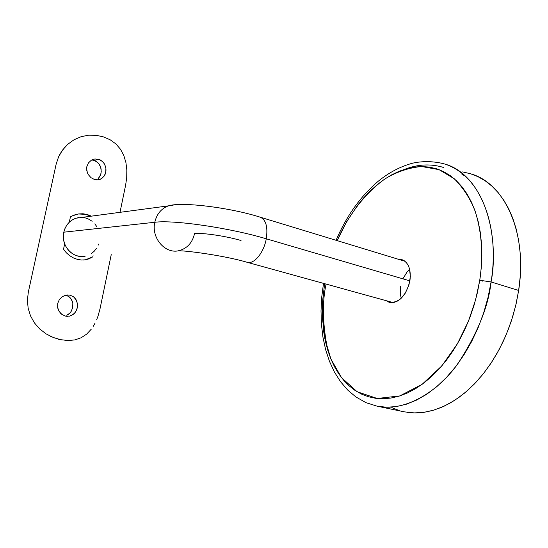 <?xml version="1.0" encoding="UTF-8"?>
<svg xmlns="http://www.w3.org/2000/svg" width="548" height="548" viewBox="0 0 548 548"><rect width="100%" height="100%" fill="white"/><g stroke="black" fill="none" stroke-linecap="round" stroke-linejoin="round"><path stroke-width="0.82" d="M461.978 174.449L465.492 176.237M409.931 280.747C406.137 295.687 399.348 302.893 389.566 302.359L386.148 300.674L388.881 302.16L391.615 302.633L394.498 302.263L397.437 301.064L400.307 299.071L405.39 293.029L408.931 285.063L410.356 276.445L409.452 268.547L408.164 265.266L406.376 262.608L404.177 260.67L401.65 259.526L398.259 259.238L401.609 259.512C408.459 262.211 411.24 269.287 409.931 280.747M389.128 301.626L390.758 302.578M323.498 283.378L321.717 297.208L321.018 310.908L321.429 324.327L322.964 337.294L325.635 349.665L329.444 361.283L334.396 371.989L340.493 381.655L347.754 390.101L355.858 396.923L365.975 402.657L377.168 406.198L404.383 411.856L413.891 412.932L423.796 412.363L433.961 410.103L444.243 406.123L454.491 400.444L464.533 393.094L474.212 384.162L483.35 373.757L491.789 362.009L499.379 349.117L505.962 335.273L511.435 320.71L515.689 305.688L518.648 290.454L491.083 281.953L488.028 297.461L483.699 312.778L478.164 327.622L471.527 341.753L463.916 354.926L455.47 366.927L446.346 377.579L436.708 386.73L426.721 394.265L416.555 400.109L406.369 404.219L396.32 406.589L386.539 407.233L377.168 406.198C404.595 412.075 437.455 392.265 457.799 363.845C477.397 333.643 488.494 306.339 491.083 281.953L479.767 280.247L481.267 267.801L481.85 255.56L481.514 243.668L480.281 232.27L478.178 221.502L475.246 211.473L471.533 202.294L467.095 194.047L461.998 186.806L456.326 180.628L450.141 175.545L443.524 171.593L436.557 168.777L429.324 167.092L421.892 166.53L414.343 167.058L406.746 168.654L399.17 171.257L391.69 174.839L384.354 179.333L377.223 184.69L370.359 190.841L363.797 197.725L357.591 205.274L346.411 222.104L337.171 240.627C346.624 218.83 362.851 194.478 385.511 178.552C397.238 171.613 409.274 167.606 421.624 166.53L439.106 169.661L454.313 178.806C462.964 187.526 469.752 197.869 474.664 209.829C482.898 234.4 482.836 259.903 479.767 280.247L491.083 281.953C498.29 246.374 490.453 179.586 445.161 164.14C478.26 173.517 500.598 223.543 491.083 281.953L518.648 290.454C527.779 233.092 504.811 183.594 471.205 173.956M479.767 280.247L475.691 299.53L468.492 321.087L457.354 343.884L441.791 365.934L422.118 384.333L399.78 395.923L377.243 398.485L357.18 391.779L341.507 377.62L330.869 358.933L324.848 338.541L322.484 318.518L322.71 300.064L324.622 283.686L322.587 302.085L322.327 312.298L323.752 332.04L325.45 341.411L327.8 350.343L330.793 358.755L334.431 366.578L338.685 373.722L343.534 380.113L348.96 385.676L354.919 390.34L361.379 394.033L368.277 396.704L375.572 398.286L383.203 398.739L391.087 398.026L399.15 396.122L407.322 393.019L415.5 388.717L423.597 383.237L431.516 376.62L439.16 368.914L446.428 360.2L453.237 350.562L459.484 340.116L465.094 328.964L469.985 317.258L474.095 305.133L477.37 292.748L479.767 280.247M326.074 284.083C322.032 302.64 322.601 324.711 327.779 350.282M391.827 407.664L399.293 410.568M407.178 412.349L415.411 412.952L423.919 412.349L432.612 410.493L441.414 407.39L450.209 403.027L458.916 397.43L467.423 390.635L475.616 382.696L483.405 373.688L490.679 363.701L497.337 352.85L503.29 341.26L508.469 329.067L512.784 316.429L516.195 303.503L518.648 290.454L520.12 277.446L520.6 264.643L520.093 252.21L518.607 240.284L516.189 229.009L512.88 218.508L508.736 208.898L503.818 200.253L498.207 192.663L491.974 186.183L485.213 180.847L478.007 176.689L470.437 173.709L462.594 171.914M482.699 280.398L482.589 281.117M403.177 260.101L401.581 260.019M247.169 262.307C253.977 264.643 263.903 252.642 266.273 238.791C229.968 227.9 173.689 219.7 154.796 222.276C151.056 238.12 165.517 254.519 179.333 250.58M82.015 217.405L75.925 218.22C69.589 220.536 65.555 225.194 63.808 232.188L154.796 222.276C156.742 214.021 161.27 208.548 168.373 205.87L174.072 204.925L168.01 206C161.091 208.761 156.694 214.186 154.796 222.276L63.808 232.188C60.499 245.442 72.966 259.19 85.235 256.163L84.776 256.252M75.925 218.22L168.373 205.87C181.422 201.582 229.475 207.439 260.04 217.124C265.917 219.556 267.999 226.776 266.273 238.791L409.911 280.884L266.273 238.791C263.917 252.512 254.149 264.465 247.34 262.348L247.004 262.259M241.031 240.51C225.858 236.065 203.164 232.695 194.561 233.571C192.389 242.785 187.169 248.484 178.901 250.676C165.174 254.217 151.111 237.921 154.796 222.276C173.689 219.7 229.968 227.9 266.273 238.791C267.986 226.954 265.979 219.755 260.245 217.179M81.227 256.485L77.679 255.971L74.275 254.717L71.144 252.772L68.418 250.203L66.198 247.121L64.575 243.634L63.616 239.887L63.356 236.017L63.808 232.188L64.959 228.55L66.746 225.242L69.117 222.392L71.966 220.111L75.179 218.488L78.631 217.577M82.186 217.419L85.714 218.008L89.077 219.316L92.139 221.296M94.804 223.865L96.606 226.345M98.578 244.1L98.167 245.182M96.434 248.456L94.14 251.306L91.358 253.608M403.013 278.631L407.089 271.959L409.664 269.328M401.198 298.27L400.403 294.29L400.67 286.453M97.476 162.297L94.105 160.42L98.777 159.31L102.181 161.208L103.565 162.653L105.442 166.243L105.894 168.25L105.75 172.325L104.271 175.956L101.647 178.586L98.243 179.84L94.503 179.518L90.989 177.675L88.269 174.572L87.351 172.689L86.632 168.62L86.858 166.578L88.454 162.914L91.311 160.242L93.078 159.413L94.955 158.975L98.777 159.31L100.572 160.078L103.565 162.653L104.654 164.345L105.894 168.25L105.997 170.312L105.168 174.23L104.271 175.956L101.647 178.586L98.243 179.84L96.373 179.881L94.503 179.518L90.989 177.675L88.269 174.572L86.796 170.675L86.858 166.578L88.454 162.914L91.311 160.242L93.078 159.413L94.955 158.975L98.777 159.31L94.105 160.42L95.879 161.181L98.839 163.722L97.476 162.297M99.921 165.414L98.839 163.722L100.695 167.284L99.921 165.414M101.133 169.284L100.695 167.284L101.236 171.319L100.99 173.319L101.133 169.284M99.524 176.915L100.99 173.319L100.414 175.216L98.352 178.374L99.524 176.915M96.941 179.532L96.352 179.874M69.027 296.721L65.787 295.132L69.027 296.721L70.432 298.057L69.027 296.721M71.562 299.681L70.432 298.057L72.363 301.516L71.562 299.681M72.822 303.503L72.363 301.516L72.822 303.503L72.672 307.627L72.822 303.503M71.151 311.428L72.672 307.627L71.151 311.428L69.932 313.024L71.151 311.428M68.466 314.326L69.932 313.024L66.794 315.299L68.466 314.326M69.473 316.155L65.602 316.127L61.972 314.49L59.163 311.49L57.65 307.586L57.718 303.373L59.369 299.523L62.321 296.605L66.082 295.071L70.041 295.146L73.562 296.817L76.131 299.804L77.412 303.661L77.268 307.825L75.727 311.661L74.501 313.264L71.315 315.552L69.473 316.155L65.602 316.127L61.972 314.49L60.424 313.134L58.225 309.613L57.65 307.586L57.718 303.373L59.369 299.523L62.321 296.605L67.048 294.94L70.041 295.146L73.562 296.817L74.994 298.174L76.946 301.66L77.521 305.75L77.268 307.825L76.665 309.819L74.501 313.264L73.007 314.579L69.473 316.155M66.048 295.077L70.041 295.146L66.048 295.077M82.358 213.85L87.111 214.453L82.94 213.761L78.665 213.939L74.432 214.98L70.445 216.83L69.295 222.221L70.445 216.83L72.405 215.802L78.665 213.939L82.94 213.761L87.111 214.453L78.467 213.967M100.031 308.743L111.237 254.642L100.031 308.743L98.003 316.169L100.031 308.743M119.998 212.336L125.622 185.169L126.698 177.682L126.835 170.038L125.924 162.592L123.827 155.543L120.492 149.241L115.895 143.925L110.155 139.781L103.517 136.904L96.277 135.308L88.673 135.185L81.138 136.671L73.987 139.788L67.664 144.371L64.897 147.138L60.314 153.454L58.54 156.94L56.108 164.332L28.297 292.29L27.4 300.263L28.154 308.264L30.53 315.908L34.476 322.95L39.785 329.033L46.176 333.924L53.272 337.479L60.616 339.664L67.863 340.527L60.616 339.664L53.272 337.479L46.176 333.924L39.785 329.033L34.476 322.95L30.53 315.908L28.154 308.264L27.4 300.263L28.297 292.29L56.108 164.332L58.54 156.94L62.451 150.173L67.664 144.371L73.987 139.788L81.138 136.671L88.673 135.185L96.277 135.308L103.517 136.904L110.155 139.781L115.895 143.925L120.492 149.241L123.827 155.543L125.924 162.592L126.835 170.038L126.698 177.682L125.622 185.169L119.998 212.336M96.66 319.71L98.003 316.169L96.66 319.71M93.318 326.231L95.092 323.08L93.318 326.231M86.632 334.136L91.311 329.149L86.632 334.136L81.07 337.794L86.632 334.136M90.961 215.981L87.111 214.453L90.961 215.981M63.5 249.306L64.664 243.881L63.5 249.306L66.377 252.834L63.5 249.306M69.788 255.765L66.377 252.834L69.788 255.765L73.59 257.998L69.788 255.765M77.604 259.437L73.59 257.998L77.604 259.437L81.7 260.04L77.604 259.437M85.68 259.786L81.7 260.04L85.68 259.786L89.44 258.697L85.68 259.786M83.207 260.047L85.639 259.731L92.845 256.82L93.078 255.704L92.845 256.82L89.16 258.718M92.208 160.05L94.105 160.42L92.208 160.05M58.698 339.39L60.616 339.664L58.698 339.39M50.306 336.212L55.177 338.178M81.07 337.794L74.781 339.931L67.863 340.527M86.447 214.549L90.694 216.248L86.447 214.549M86.091 259.711L85.18 259.814M445.161 164.14C431.413 160.235 417.706 161.612 410.671 163.722C399.28 167.113 388.532 172.908 378.428 181.087C360.646 196.157 346.521 215.891 336.054 240.284M443.585 167.469C431.091 163.674 418.46 164.174 405.684 168.955M401.609 259.512L402.122 259.67M392.985 302.558L247.34 262.348C225.461 255.779 186.82 250.607 179.162 250.82M405.054 261.314L260.485 217.261M97.106 179.908L100.387 179.251M66.329 316.258L67.808 316.347M62.273 339.979L59.355 339.5"/></g></svg>
